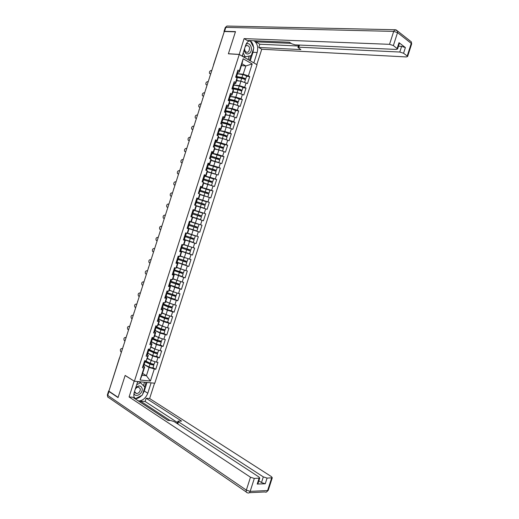 <?xml version="1.0" encoding="UTF-8"?>
<svg xmlns="http://www.w3.org/2000/svg" width="519" height="519" viewBox="0 0 519 519"><rect width="100%" height="100%" fill="white"/><g stroke="black" fill="none" stroke-linecap="round" stroke-linejoin="round"><path stroke-width="0.78" d="M154.811 383.217L257.041 64.732L239.265 54.482L134.389 381.238L154.811 383.217M241.4 65.602L245.831 65.952L252.202 63.941L243.177 58.77L239.298 70.856L237.923 70.097L235.645 77.182L237.027 77.928L237.073 79.102L235.626 83.604L234.465 83.481M252.202 63.941L248.374 75.878L249.71 76.617L246.544 76.325M236.541 80.75L240.939 81.191L247.472 83.578L249.71 76.617M246.136 82.858L244.696 87.335L246.038 88.055L242.892 87.705C242.412 87.121 241.179 86.582 239.194 86.102L233.939 85.116M232.888 92.129L237.267 92.648L243.807 95.016L246.038 88.055M242.457 94.309L241.017 98.792L242.367 99.486L239.227 99.09L235.522 97.54L230.287 96.495M229.236 103.515L233.589 104.105L240.135 106.447L242.367 99.486M238.779 105.766L237.339 110.249L238.701 110.923L235.555 110.469M225.583 114.9L229.911 115.555L236.463 117.884L238.701 110.923M235.101 117.223L233.667 121.706L235.029 122.354L231.876 121.842M221.924 126.279L226.232 127.012L232.791 129.315L235.029 122.354M231.422 128.68L229.988 133.156L231.357 133.785L228.178 133.214M218.272 137.665L222.56 138.469L229.126 140.746L231.357 133.785M227.75 140.136L226.31 144.613L227.692 145.216L224.455 144.58M214.619 149.044L218.882 149.92L225.454 152.184L227.692 145.216M224.072 151.587L222.632 156.07L224.02 156.654L220.698 155.94M210.967 160.423L221.782 163.615L224.02 156.654M220.393 163.044L218.96 167.52L220.348 168.085L216.858 167.267M207.315 171.808L218.116 175.046L220.348 168.085M216.721 174.494L215.281 178.971L216.683 179.516L212.855 178.555M203.662 183.188L214.444 186.477L216.683 179.516M213.043 185.951L211.603 190.428L213.011 190.947L208.437 189.714M200.01 194.567L210.779 197.908L213.011 190.947M209.365 197.402L207.931 201.878L209.345 202.378L201.08 199.997M196.357 205.946L207.107 209.332L209.345 202.378M205.693 208.852L204.252 213.328L205.673 213.802L193.801 210.163L192.893 213.004L192.127 212.777M192.705 217.325L203.442 220.763L205.673 213.802M202.014 220.303L200.581 224.779L202.008 225.233L199.77 232.194L188.008 228.217M187.216 228.081L199.77 232.194M198.336 231.753L196.902 236.236L198.336 236.664L196.104 243.625L189.383 241.225M184.323 239.694L196.104 243.625M194.664 243.203L193.224 247.686L194.67 248.088L192.432 255.05L188.15 253.434M180.677 251.053L192.432 255.05M190.986 254.654L189.552 259.13L190.998 259.519L188.767 266.481L185.166 265.047M177.031 262.413L188.767 266.481M187.314 266.104L185.873 270.581L187.333 270.944L185.095 277.905L181.819 276.536M173.385 273.773L185.095 277.905M183.635 277.555L182.201 282.031L183.661 282.375L181.429 289.33L178.335 287.98M169.739 285.126L174.773 287.338L181.429 289.33M179.963 289.005L178.523 293.482L179.996 293.799L177.764 300.761L174.78 299.392M166.099 296.485L171.101 298.782L177.764 300.761M176.291 300.449L174.851 304.925L176.33 305.224L174.092 312.185L171.186 310.79M162.453 307.838L167.423 310.232L174.092 312.185M172.613 311.9L171.179 316.376L172.658 316.655L170.427 323.609L167.572 322.182M158.808 319.198L163.751 321.683L170.427 323.609M168.941 323.35L167.501 327.826L168.993 328.079L166.761 335.034L163.946 333.568M155.162 330.551L160.079 333.127L166.761 335.034M165.263 334.794L163.829 339.27L165.327 339.504L163.096 346.458L160.313 344.947M151.516 341.904L156.401 344.571L163.096 346.458M161.591 346.238L160.157 350.714L161.662 350.928L159.424 357.883L156.673 356.326C155.94 356.534 154.623 356.248 152.729 355.483L147.889 353.218M147.876 353.264L152.729 356.021L159.424 357.883M157.919 357.688L156.478 362.165L157.99 362.346L155.758 369.307L153.021 367.699C152.268 367.958 150.951 367.686 149.063 366.907L144.237 364.591M144.23 364.617L149.057 367.465L155.758 369.307M154.24 369.132L150.419 381.056L140.065 380.025L143.938 367.952L144.678 366.959L143.672 366.356M237.027 77.928L235.574 82.469L234.186 81.73L231.915 88.807L233.303 89.534L231.85 94.075L230.455 93.355L228.185 100.439L229.58 101.14L228.12 105.681L226.725 104.987L224.448 112.065L225.856 112.746L224.396 117.288L222.988 116.613L220.718 123.697L222.126 124.352L220.672 128.887L219.258 128.245L216.987 135.323L218.402 135.959L216.948 140.493L215.528 139.87L213.257 146.948L214.678 147.558L213.225 152.099L211.797 151.496L209.52 158.574L210.954 159.164L209.501 163.699L208.067 163.122L205.79 170.2L207.23 170.77L205.777 175.305L204.33 174.747L202.06 181.825L203.506 182.37L202.053 186.905L200.6 186.373L198.329 193.451L199.783 193.97L198.329 198.511L196.87 197.999L194.599 205.076L196.059 205.576L194.606 210.111L193.139 209.624L190.869 216.702L192.335 217.176L190.882 221.71L189.409 221.25L187.138 228.328L188.611 228.775L187.158 233.31L185.679 232.869L183.408 239.947L184.887 240.375L183.434 244.916L181.948 244.494L179.678 251.572L181.163 251.975L179.71 256.516L178.218 256.114L175.947 263.191L177.44 263.574L175.986 268.109L174.488 267.739L172.217 274.817L173.716 275.174L172.263 279.709L170.757 279.358L168.487 286.436L169.998 286.773L168.539 291.308L167.027 290.977L164.757 298.055L166.275 298.373L164.815 302.908L163.297 302.603L161.026 309.674L162.551 309.973L161.098 314.508L159.567 314.222L157.296 321.293L158.827 321.566L157.374 326.101L155.836 325.841L153.566 332.919L155.11 333.166L153.65 337.7L152.106 337.46L149.835 344.532L151.386 344.759L149.933 349.293L148.376 349.079L146.105 356.151L147.662 356.352L146.209 360.887L144.652 360.699L142.381 367.77L143.938 367.952M233.952 85.071L239.506 85.667L240.939 81.191M239.506 85.667L244.696 87.335M235.574 82.469L235.626 83.604M230.306 96.437L235.827 97.124L237.267 92.648M233.303 89.534L233.375 90.624L231.928 95.126L230.773 94.983M235.827 97.124L241.017 98.792M231.85 94.075L231.928 95.126M226.66 107.803L232.149 108.581L233.589 104.105M229.58 101.14L229.677 102.139L228.23 106.642L227.082 106.486M232.149 108.581L237.339 110.249M228.12 105.681L228.23 106.642M223.008 119.169L228.47 120.038L229.911 115.555M225.856 112.746L225.979 113.661L224.532 118.163L223.391 117.982M228.47 120.038L233.667 121.706M224.396 117.288L224.532 118.163M219.362 130.529L224.798 131.495L226.232 127.012M222.126 124.352L222.281 125.176L220.834 129.679L219.699 129.484M224.798 131.495L229.988 133.156M220.672 128.887L220.834 129.679M215.716 141.895L221.12 142.946L222.56 138.469M218.402 135.959L218.583 136.698L217.137 141.2L216.008 140.98M221.12 142.946L226.31 144.613M216.948 140.493L217.137 141.2M212.07 153.254L217.442 154.403L218.882 149.92M214.678 147.558L214.885 148.213L213.445 152.716L212.303 152.528M217.442 154.403L222.632 156.07M213.225 152.099L213.445 152.716M208.424 164.614L213.77 165.853L215.203 161.377M210.954 159.164L211.194 159.729L209.747 164.231L208.534 163.952M213.77 165.853L218.96 167.52M209.501 163.699L209.747 164.231M204.778 175.98L210.091 177.31L211.531 172.827M207.23 170.77L207.496 171.244L206.049 175.753L204.616 175.396M210.091 177.31L215.281 178.971M205.777 175.305L206.049 175.753M201.132 187.34L206.413 188.76L207.853 184.284M203.506 182.37L203.798 182.766L202.352 187.268L200.477 186.762L201.21 187.087L200.295 189.935L199.51 189.785M206.413 188.76L211.603 190.428M202.053 186.905L202.352 187.268M197.48 198.699L202.741 200.211L204.175 195.734M199.783 193.97L200.1 194.281L198.654 198.783L196.792 198.245M202.741 200.211L207.931 201.878M198.329 198.511L198.654 198.783M193.074 209.825L199.062 211.668L200.503 207.185M196.059 205.576L196.409 205.796L194.962 210.299L193.107 209.728M199.062 211.668L204.252 213.328M194.606 210.111L194.962 210.299M191.277 221.775L195.391 223.118L196.824 218.635M192.335 217.176L192.711 217.305L191.264 221.808L190.882 221.71M195.391 223.118L200.581 224.779M187.625 233.154L191.712 234.569L193.152 230.092M188.611 228.775L187.177 228.198M189.013 228.821L187.567 233.323L187.158 233.31M191.712 234.569L196.902 236.236M183.973 244.533L188.034 246.019L189.474 241.543M184.887 240.375L183.492 239.681M185.322 240.336L183.875 244.838L183.434 244.916M188.034 246.019L193.224 247.686M180.32 255.906L184.362 257.469L185.802 252.987M181.163 251.975L181.624 251.851L179.808 251.164L180.599 251.306M181.624 251.851L180.177 256.354L179.71 256.516M184.362 257.469L189.552 259.13M176.668 267.285L180.69 268.913L182.124 264.437M177.44 263.574L177.926 263.36L176.603 262.835M177.926 263.36L176.486 267.862L175.986 268.109M180.69 268.913L185.873 270.581M173.015 278.664L177.011 280.364L178.452 275.887M173.716 275.174L174.235 274.875L173.099 274.402M174.235 274.875L172.788 279.378L172.263 279.709M177.011 280.364L182.201 282.031M169.369 290.037L173.34 291.814L174.773 287.338M169.998 286.773L170.537 286.384L169.486 285.924M170.537 286.384L169.097 290.887L168.539 291.308M173.34 291.814L178.523 293.482M165.717 301.416L169.661 303.258L171.101 298.782M166.275 298.373L166.846 297.9L165.801 297.413M166.846 297.9L165.399 302.402L164.815 302.908M169.661 303.258L174.851 304.925M162.064 312.788L165.989 314.709L167.423 310.232M162.551 309.973L163.148 309.408L162.11 308.909M163.148 309.408L161.707 313.911L161.098 314.508M165.989 314.709L171.179 316.376M158.412 324.161L162.317 326.159L163.751 321.683M158.827 321.566L159.456 320.917L158.425 320.398M159.456 320.917L158.01 325.419L157.374 326.101M162.317 326.159L167.501 327.826M154.759 335.54L158.639 337.603L160.079 333.127M155.11 333.166L155.758 332.426L154.733 331.888M155.758 332.426L154.318 336.928L153.65 337.7M158.639 337.603L163.829 339.27M151.113 346.913L154.967 349.047L156.401 344.571M151.386 344.759L152.067 343.941L151.048 343.377M152.067 343.941L149.933 349.293M154.967 349.047L160.157 350.714M147.461 358.285L151.295 360.497L152.729 356.021M147.662 356.352L148.369 355.45L147.357 354.866M148.369 355.45L146.209 360.887M151.295 360.497L156.478 362.165M109.035 390.703L119.448 357.851M142.608 373.414L146.403 375.717L149.057 367.465M144.678 366.959L142.011 375.256L146.403 375.717L150.419 381.056M140.065 380.025L142.011 375.256M134.389 381.238L125.15 375.432L118.105 397.372L108.893 391.157L224.312 31.503L235.425 31.834L228.373 53.801L239.265 54.482M213.504 64.765L224.163 31.951M237.598 73.711L243.184 74.211L245.831 65.952L241.99 63.779L239.324 72.083L238.156 71.985M243.184 74.211L248.374 75.878M239.298 70.856L239.324 72.083M243.177 58.77L241.99 63.779M122.101 348.56L121.842 348.528C120.343 348.82 119.973 349.871 120.739 351.681L121.427 352.096M143.633 363.864L144.503 363.767L143.886 363.066M142.719 366.712L143.614 366.524M143.919 362.976L144.814 362.794M121.842 348.528L122.452 348.885M145.216 361.542L150.581 364.098L152.969 364.598L151.924 363.819M152.923 364.053L153.916 364.902C153.176 365.136 151.859 364.863 149.965 364.085L145.138 361.782M154.227 363.942L154.195 364.027C153.455 364.26 152.145 363.981 150.251 363.209L145.417 360.913M153.06 361.062L151.743 360.64M150.906 360.27L147.364 358.597M147.435 358.363L148.311 358.778M153.04 367.627L153.916 364.902M134.019 393.311C135.193 398.294 143.108 393.655 142.161 388.608C141.077 385.422 138.943 385.104 135.757 387.661M134.687 391.002L134.7 391.8L136.529 393.629C138.956 393.22 140.234 391.657 140.351 388.932L138.495 387.09C137.198 387.116 136.114 387.849 135.238 389.282M137.464 382.347L138.82 381.673L140.597 382.769L144.859 387.232L142.336 395.108L135.511 398.624L134.077 397.171M134.291 397.826L135.511 398.624M136.698 384.728L140.597 382.769M244.125 50.032C245.228 53.963 247.148 54.943 249.892 52.983C253.603 49.415 249.86 41.046 246.006 44.413M244.644 48.403C244.67 51.264 245.695 52.549 247.732 52.263L248.601 51.66C250.327 47.923 249.639 45.854 246.531 45.451L245.202 46.684M248.316 41.299L250.314 40.956L253.817 47.78L251.287 55.663L245.215 56.831L243.139 56.694L242.418 55.338M245.215 56.831L243.184 52.97M248.88 40.891L250.314 40.956M151.107 382.86L147.785 393.214C145.807 398.151 142.706 400.733 138.489 400.966L138.352 400.953M137.717 381.562L134.337 392.092C133.584 394.563 133.675 396.691 134.603 398.488M109.003 390.801L108.633 390.95L108.984 391.488L118.034 397.593L125.124 375.509L134.311 381.193M134.142 381.173L129.075 396.951L132.689 397.23L167.948 420.409L170.842 420.559L174.176 421.629L258.968 476.993L259.727 478.116L257.891 483.844L257.216 484.058L265.254 483.766L261.492 482.56L258.858 480.821M140.234 402.186L140.565 401.155L145.132 401.485L146.163 398.268L149.621 398.534L271.489 476.676L272.274 477.785L267.077 478.096L265.254 483.766M154.545 383.197L149.621 398.534M129.075 396.951L250.489 477.214L254.316 478.447L259.727 478.116M261.492 482.56L263.315 476.883L178.484 421.843L177.978 421.123L181.598 421.104L146.163 398.268M263.315 476.883L267.077 478.096M170.115 420.52L140.565 401.155M177.517 422.57L145.132 401.485M147.007 382.464L144.269 390.989L147.785 393.214M134.862 398.663L134.998 398.67C137.379 398.748 139.617 397.664 141.706 395.433M142.582 394.343L144.269 390.989M144.6 386.96L146.073 382.373M134.33 397.924L135.251 398.456M143.406 385.708L144.529 382.224M239.175 54.476L244.092 38.601L389.535 44.329L393.694 31.399L225.836 27.371L224.578 31.289L235.496 31.614L228.399 53.729L239.025 54.391M242.159 56.156L245.545 45.607C246.369 43.168 247.673 41.488 249.464 40.56M253.57 48.546L252.993 52.263L257.152 52.503C258.423 47.287 257.379 43.369 254.031 40.754M257.152 52.503L253.823 62.87M256.814 64.596L261.745 49.24L258.773 47.45L300.877 49.597L297.945 47.482L298.769 47.19L399.799 52.036L401.622 46.36L405.384 47.566L399.007 42.668L399.358 43.447M256.217 40.845L255.893 41.844L259.805 44.225L258.773 47.45M261.745 49.24L406.332 56.947L407.61 56.506L407.207 55.994L411.256 43.388L397.528 32.626L393.376 45.562L397.586 48.961L396.321 49.428L295.136 44.868L291.795 43.797L289.355 42.234L247.193 40.469L244.092 38.601M407.207 55.994L403.561 53.243L399.799 52.036M393.376 45.562L389.535 44.329M224.578 31.289L223.981 31.516L224.195 31.854M255.893 41.844L291.133 43.369M398.469 46.23L401.622 46.36M259.805 44.225L298.412 46.016M253.499 47.158C253.097 44.083 251.884 41.89 249.86 40.579M252.993 52.263L250.249 60.814M249.438 60.347L250.917 55.734M250.002 40.943L248.977 40.832M248.088 59.568L249.217 56.065M126.104 337.512L125.403 337.408C123.918 337.707 123.541 338.758 124.281 340.555L124.995 340.97M125.702 337.454L126.111 337.493M147.344 352.31L148.2 352.245L147.578 351.577M146.429 355.158L147.312 355.002M147.63 351.421L148.512 351.279M125.403 337.408L126.026 337.759M129.666 326.412L128.972 326.295C127.492 326.594 127.11 327.638 127.83 329.422L128.569 329.844M129.302 326.347L129.672 326.393M151.048 340.756L151.898 340.717L151.263 340.088M150.134 343.604L151.01 343.487M151.334 339.867L152.21 339.757M128.972 326.295L129.594 326.633M133.234 315.305L132.54 315.182C131.067 315.487 130.678 316.519 131.372 318.29L132.137 318.711M132.909 315.247L133.24 315.286M154.759 329.202L155.603 329.189L154.954 328.592M153.845 332.05L154.707 331.965M155.045 328.313L155.908 328.235M132.54 315.182L133.169 315.507M136.795 304.199L136.108 304.063C134.642 304.374 134.246 305.406 134.921 307.164L135.712 307.585M158.47 317.647L159.301 317.66L158.639 317.103M157.549 320.495L158.405 320.444M158.749 316.759L159.605 316.713M136.108 304.063L136.737 304.374M140.117 293.04L139.676 292.943C138.216 293.261 137.814 294.286 138.469 296.031L139.28 296.459M162.175 306.093L162.998 306.132L162.33 305.613M161.26 308.941L162.103 308.922M162.46 305.204L163.303 305.191M139.676 292.943L140.312 293.248M148.856 350.195L154.24 352.693L156.628 353.205L155.285 352.297M156.362 352.583L157.575 353.517C156.842 353.711 155.531 353.426 153.637 352.667L148.784 350.416M157.88 352.557L157.854 352.641C157.127 352.836 155.81 352.55 153.916 351.785L149.07 349.54M157.017 349.709L155.142 349.105M154.792 348.95L151.016 347.217M151.081 347.003L152.184 347.503M156.699 356.242L157.575 353.517M158.606 340.756L160.287 341.813L157.906 341.281L152.502 338.842M159.729 341.087L161.227 342.125L157.302 341.243L152.437 339.043M161.532 341.178L157.581 340.36L152.716 338.174M160.935 338.343L154.668 335.832M154.727 335.637L156.102 336.247M160.352 344.863L160.326 344.934C159.605 345.109 158.295 344.817 156.394 344.058L151.535 341.852M164.004 333.477L164.886 330.733L163.024 329.559M162.181 329.293L163.939 330.421L161.565 329.87L156.141 327.495M165.191 329.792L161.253 328.936L156.368 326.801M164.841 326.97L158.321 324.453M158.379 324.278L160.073 325.011M164.886 330.733L160.968 329.818L156.083 327.677M163.985 333.542L160.066 332.634L155.187 330.48M167.656 322.091L168.545 319.341L166.567 318.095M165.795 317.849L167.598 319.029L165.23 318.458L159.787 316.142M168.844 318.407L164.919 317.511L160.014 315.429M168.746 315.597L161.973 313.067M162.025 312.912L164.134 313.8M168.545 319.341L164.633 318.394L159.735 316.305M167.637 322.15L163.732 321.209L158.833 319.114M171.315 310.706L172.198 307.949L170.174 306.645M169.428 306.405L171.251 307.637L168.889 307.047L163.433 304.789M172.496 307.021L168.584 306.087L163.667 304.063M172.652 304.225L165.626 301.688M165.671 301.545L168.305 302.629M172.198 307.949L168.305 306.969L163.388 304.932M171.296 310.758L167.397 309.785L162.486 307.741M143.724 281.934L143.244 281.83C141.791 282.148 141.382 283.166 142.011 284.899L142.855 285.327M165.885 294.539L166.703 294.604L166.022 294.117M164.971 297.387L165.801 297.4M166.171 293.65L167.001 293.67M143.244 281.83L143.88 282.115M174.968 299.32L175.857 296.557L173.8 295.201M173.074 294.967L174.909 296.245L167.073 293.436M176.155 295.635L167.313 292.69M176.564 292.852L169.278 290.303M169.317 290.186L172.645 291.503M173.8 291.963L175.227 292.418M175.857 296.557L167.034 293.566M174.955 299.366L166.132 296.368M147.493 270.873L146.812 270.71C145.365 271.028 144.95 272.047 145.56 273.766L146.423 274.201M169.596 282.978L170.401 283.076L169.707 282.628M168.681 285.833L169.499 285.878M169.882 282.089L170.699 282.148M146.812 270.71L147.454 270.989M178.627 287.935L179.516 285.158L177.453 283.763M176.732 283.53L176.817 284.01L178.568 284.853L170.719 282.083M179.808 284.243L170.965 281.317M180.463 281.473L172.937 278.924M172.97 278.82L179.366 281.123M179.516 285.158L170.68 282.187L171.536 279.54M178.614 287.974L169.784 284.996M150.938 259.734L150.38 259.591C148.94 259.915 148.518 260.934 149.109 262.633L149.997 263.068M173.301 271.424L174.105 271.547L173.398 271.132M172.386 274.279L173.197 274.356M180.404 272.099L180.45 272.65L183.168 273.766L174.397 270.626M150.38 259.591L151.023 259.857M181.183 272.832L181.112 272.332M180.45 272.65L174.144 270.652M183.46 272.858L174.618 269.945M184.323 270.081L176.59 267.538M176.616 267.454L183.363 269.776M182.279 276.543L173.437 273.623M154.545 248.633L153.948 248.478C152.521 248.802 152.086 249.814 152.657 251.501L153.566 251.942M177.011 259.87L177.803 260.013L177.083 259.636M176.097 262.718L176.901 262.835M177.297 258.975L178.095 259.104M178.212 256.127L178.679 256.237M153.948 248.478L154.597 248.731M185.932 265.157L186.827 262.374L184.816 261.485L184.79 260.901M184.089 260.674L184.089 261.297L185.88 262.069L177.258 259.104M187.119 261.472L178.264 258.572M187.975 258.624L180.242 256.152M180.262 256.088L186.95 258.3M186.827 262.374L177.232 259.176M185.925 265.183L177.083 262.251M158.146 237.533L157.517 237.358C156.096 237.689 155.655 238.695 156.206 240.368L157.14 240.81M180.722 248.309L181.501 248.484L180.774 248.147M181.008 247.42L181.793 247.576M181.922 244.566L182.597 244.676M157.517 237.358L158.172 237.598M189.591 253.772L190.486 250.975L188.449 250.139L188.481 249.47M187.781 249.25L187.729 249.937L189.539 250.671L180.897 247.758M183.908 244.721L189.033 246.337M190.369 246.765L183.895 244.767M191.667 247.291L190.765 250.1L181.916 247.2M190.486 250.975L180.884 247.81M189.584 253.791L180.735 250.878M161.753 226.433L161.085 226.239C159.67 226.576 159.229 227.575 159.755 229.236L160.708 229.677M184.433 236.748L185.205 236.949L184.466 236.651M183.518 239.603L184.297 239.784M184.719 235.86L185.491 236.054M185.633 233.012L186.405 233.219L185.659 232.927M161.085 226.239L161.74 226.466M193.243 242.379L194.145 239.583L192.082 238.792L192.199 238.052M191.498 237.832L191.368 238.578L193.198 239.278L184.543 236.411M187.45 233.323L194.378 235.587L187.599 233.226M187.612 233.2L195.326 235.892L187.365 233.316M195.326 235.892L194.424 238.708L185.568 235.827M194.145 239.583L184.53 236.443M193.243 242.392L184.388 239.506M164.653 215.119L165.314 215.333L164.653 215.119C163.245 215.463 162.797 216.455 163.303 218.103L164.283 218.544M188.144 225.194L188.903 225.421L188.15 225.155M187.223 228.049L187.995 228.269L188.903 225.421M188.429 224.305L189.195 224.532M189.344 221.451L190.103 221.691L189.351 221.431M188.034 228.133L196.896 231L197.804 228.185L195.721 227.445L195.948 226.647M195.241 226.42L195.008 227.225L196.857 227.88L188.183 225.064M197.681 224.072L189.357 221.399L197.681 224.072M198.083 227.303L189.221 224.448M197.804 228.185L188.176 225.077M168.889 204.201L168.221 203.993C166.82 204.35 166.365 205.342 166.852 206.971L167.189 207.204M191.848 213.633L192.607 213.893L191.693 216.734L190.934 216.494L191.693 216.734M192.134 212.745L192.893 213.004M193.055 209.89L193.808 210.156M199.354 216.099L199.737 215.294L201.742 215.91L192.108 212.835M192.108 212.842L200.795 215.606L199.03 215.061L198.647 215.872L199.192 216.047M199.251 219.187L190.921 216.533L199.251 219.18M190.921 216.54L200.555 219.602L190.927 216.514M201.742 215.91L202.644 213.101L193.769 210.266M200.555 219.602L201.456 216.786L192.588 213.951M172.457 193.068L171.789 192.873C170.401 193.23 169.94 194.223 170.407 195.838L171.419 196.312M195.559 202.073L196.305 202.365M194.644 204.927L195.397 205.2L194.625 204.999M195.845 201.184L196.591 201.469L195.819 201.281M196.759 198.336L197.505 198.634M171.426 196.279L170.757 196.085M202.935 204.635L203.377 203.954L205.401 204.518L195.754 201.469M195.747 201.495L204.454 204.214L202.676 203.708L202.235 204.408M196.227 205.68L203.266 207.905L196.383 205.855M196.377 205.881L204.214 208.203L196.15 205.634M206.296 201.716L197.421 198.894M204.214 208.203L205.115 205.394L196.24 202.572M176.032 181.935L175.357 181.754C173.975 182.117 173.508 183.103 173.956 184.706L174.955 185.186M199.27 190.518L200.01 190.823L198.848 193.639M198.355 193.366L199.095 193.671M199.556 189.623L200.295 189.935M175 185.147L174.332 184.965M206.556 193.185L207.023 192.607L209.06 193.12L199.406 190.103M199.387 190.149L208.113 192.815L206.315 192.354L205.855 192.958M200.075 194.372L204.81 195.935M206.147 196.37L200.087 194.333M209.06 193.12L209.961 190.304L201.074 187.515M207.872 196.811L208.774 193.996L199.893 191.2M179.606 170.803L178.925 170.634C177.55 171.004 177.076 171.984 177.511 173.573L178.484 174.06M202.981 178.958L203.708 179.315M202.066 181.806L202.65 182.052M203.266 178.069L203.999 178.4L203.195 178.283M204.181 175.214L204.901 175.584M178.575 174.014L177.9 173.839M210.201 181.741L210.662 181.267L212.719 181.721L203.052 178.731M203.033 178.802L211.765 181.416L209.961 181.001L209.501 181.514M213.614 178.932L204.726 176.142M212.427 182.623L203.539 179.827M211.415 185.426L203.74 182.941M203.72 183.006L210.338 185.082M183.181 159.67L182.5 159.508C181.125 159.884 180.651 160.864 181.06 162.441L182.007 162.927M206.692 167.397L207.405 167.786M206.977 166.508L207.697 166.871L206.886 166.787M207.892 163.654L208.606 164.056M182.15 162.882L181.468 162.719M213.86 170.297L214.302 169.921L216.378 170.323L206.705 167.365M207.075 167.559L215.424 170.018L213.607 169.642L213.153 170.076M217.266 167.54L208.372 164.763M216.086 171.231L207.191 168.448M216.092 171.199L215.19 174.008L207.392 171.555M207.373 171.633L214.23 173.696M186.749 148.538L186.068 148.389C184.706 148.771 184.219 149.744 184.615 151.314L185.536 151.801M210.403 155.836L211.103 156.258M210.688 154.941L211.402 155.337L210.578 155.291M211.603 152.093L212.316 152.489L211.402 155.337M185.718 151.749L185.036 151.593M217.539 158.866L220.037 158.924L211.084 156.187M211.09 156.297L219.083 158.619L217.253 158.289L216.825 158.639M220.925 156.148L212.024 153.39M219.738 159.839L210.844 157.069M218.687 162.492L211.051 160.17M211.019 160.267L217.636 162.155M190.324 137.399L189.636 137.263C188.28 137.652 187.794 138.625 188.17 140.182L189.065 140.668M214.113 144.269L214.808 144.73M214.399 143.38L215.106 143.802L214.269 143.789M215.314 140.532L216.001 140.999M189.292 140.61L188.605 140.474M221.23 147.435L223.695 147.526L214.775 144.82M214.736 144.944L222.742 147.221L220.504 147.201M224.578 144.756L215.677 142.011M223.397 148.447L214.496 145.696M222.138 150.971L214.704 148.778M214.671 148.895L218.259 149.796M219.265 150.043L220.854 150.555M193.898 126.266L193.204 126.143C191.855 126.539 191.362 127.505 191.725 129.049L192.815 129.633M217.824 132.708L218.505 133.201M218.11 131.82L218.804 132.261L217.961 132.293M219.024 128.965L219.706 129.471M192.867 129.478L192.179 129.348M224.935 136.01L227.354 136.127L223.611 134.661L218.428 133.441M218.382 133.584L224.137 134.934L226.401 135.822L224.195 135.77M228.237 133.364L224.513 131.839L219.329 130.632M227.056 137.055L223.326 135.537L218.149 134.317M225.583 139.436L218.363 137.392M218.317 137.529L221.172 138.21M197.473 115.127L196.772 115.017C195.429 115.419 194.93 116.386 195.28 117.917L196.124 118.403M221.535 121.148L222.203 121.673M221.821 120.259L222.508 120.726L221.652 120.791M222.735 117.404L223.404 117.943M196.442 118.338L195.747 118.228M228.665 124.592L231.013 124.729L227.277 123.224L222.08 122.062M222.028 122.225L227.802 123.516L230.06 124.424L227.899 124.339M231.896 121.971L228.185 120.402L222.982 119.253M230.708 125.663L226.998 124.106L221.801 122.938M229.028 127.908L222.015 126M221.97 126.156L224.266 126.681M201.048 103.995L200.347 103.891C199.011 104.306 198.505 105.266 198.835 106.784L199.951 107.407M225.246 109.587L225.908 110.145M225.531 108.692L226.213 109.191L225.343 109.295M226.446 105.844L227.101 106.414M200.016 107.206L199.315 107.102M232.441 113.187L234.672 113.324L230.949 111.793L225.733 110.683M225.674 110.865L231.468 112.098L233.719 113.025L231.623 112.921M235.555 110.579L231.857 108.971L226.634 107.874M234.367 114.264L230.67 112.675L225.454 111.559M232.473 116.379L225.674 114.608M225.616 114.783L227.484 115.186M204.622 92.856L203.915 92.771C202.585 93.186 202.073 94.147 202.391 95.652L203.519 96.287M228.957 98.02L229.606 98.616M229.242 97.131L229.917 97.656L229.035 97.793M230.164 94.276L230.806 94.88M203.591 96.067L202.884 95.976M229.32 99.505L235.133 100.68L237.378 101.627L235.379 101.503M236.463 101.88L238.331 101.925L234.62 100.362L229.385 99.304M239.207 99.181L238.331 101.925M238.026 102.872L234.335 101.237L229.106 100.18M235.918 104.851L229.327 103.216M229.268 103.411L230.78 103.722M208.197 81.717L207.483 81.645C206.16 82.073 205.647 83.027 205.946 84.519L206.731 84.993M232.668 86.459L233.31 87.082M232.96 85.57L233.615 86.115L232.726 86.29M233.874 82.716L234.504 83.351M207.165 84.934L206.458 84.85M232.966 88.146L238.798 89.255L241.037 90.222L239.363 90.163M240.42 90.566L241.99 90.52C241.51 89.943 240.278 89.411 238.286 88.924L233.037 87.925M242.866 87.789L241.99 90.52M241.685 91.48L241.705 91.402C241.225 90.819 239.992 90.293 238.007 89.806L232.759 88.801M239.35 93.316L237.41 92.693M237.105 92.629L232.986 91.831M232.914 92.038L234.147 92.278M211.765 70.584L211.058 70.519C209.734 70.954 209.215 71.907 209.501 73.387L210.656 74.055M210.643 74.081L210.266 73.854M236.385 74.892L237.008 75.553M236.67 74.003L237.319 74.58L236.417 74.788M237.585 71.148L238.208 71.823M210.74 73.795L210.026 73.73M236.612 76.78L242.464 77.837L244.702 78.823L243.359 78.836M244.313 79.225L245.649 79.122C245.182 78.505 243.949 77.96 241.958 77.493L236.69 76.546M246.525 76.397L246.551 76.306C246.084 75.683 244.858 75.138 242.866 74.671L237.592 73.737M245.338 80.082L245.37 79.997C244.897 79.388 243.664 78.843 241.679 78.369L236.411 77.422M242.756 81.768L241.348 81.321M240.531 81.146L236.645 80.439M236.567 80.666L237.553 80.847M119.539 357.967L119.733 357.364M213.465 65.29L213.646 64.726M152.554 364.656L152.683 364.26M150.251 363.209L151.146 360.413M149.063 366.907L149.965 364.085M257.216 484.058L259.059 478.317M254.316 478.447L250.171 491.357L267.603 490.559L271.645 477.973M108.984 391.488L107.731 395.4L246.337 490.124L250.489 477.214M178.484 421.843L177.79 423.997M250.171 491.357L246.337 490.124C245.928 491.746 246.266 492.615 247.342 492.745L247.427 492.778C248.627 493.368 249.542 492.894 250.171 491.357M268.31 490.131L267.603 490.559C266.987 492.051 266.078 492.512 264.878 491.947L249.302 492.693M246.285 492.018L108.834 397.703C107.79 397.476 107.42 396.711 107.731 395.4L107.381 394.855L108.607 391.041M396.055 29.862L397.606 31.062L394.881 29.745L396.062 29.862M397.158 48.416L399.007 42.668M405.384 47.566L403.561 53.243M299.457 45.062L298.769 47.19M409.809 40.664L411.327 41.857L411.586 44.141M224.013 31.425L225.24 27.604L226.92 26.047L394.881 29.745L393.694 31.399L397.528 32.626L397.606 31.062L411.327 41.857L411.658 43.92L407.61 56.506M225.259 27.52L226.92 26.047L227.964 26.073M156.213 353.251L156.329 352.888M153.916 351.785L154.818 348.969M152.729 355.483L153.637 352.667M159.878 341.846L159.982 341.515M157.581 340.36L158.49 337.545M156.394 344.058L157.302 341.243M163.057 329.584L162.311 329.455M161.253 328.936L162.155 326.12M160.066 332.634L160.968 329.818M166.696 318.244L165.95 318.108M164.919 317.511L165.821 314.696M163.732 321.209L164.633 318.394M170.336 306.904L169.596 306.755M168.584 306.087L169.492 303.271M167.397 309.785L168.305 306.969M173.975 295.564L173.242 295.408M172.25 294.662L173.158 291.84M171.062 298.36L171.971 295.545M177.615 284.224L176.882 284.055M175.922 283.238L176.823 280.416M174.734 286.936L175.636 284.114M181.254 272.884L180.528 272.702M179.587 271.813L180.495 268.991M178.4 275.511L179.302 272.689M184.894 261.537L184.174 261.349M183.252 260.382L184.161 257.56M182.065 264.08L182.973 261.265M188.533 250.197L187.813 249.996M186.924 248.958L187.826 246.136M185.737 252.656L186.639 249.834M192.179 238.857L191.459 238.643M190.59 237.527L191.498 234.711M189.403 241.225L190.311 238.409M195.819 227.51L195.105 227.29M194.262 226.102L195.163 223.28M193.068 229.8L193.976 226.978M199.03 215.061L199.737 215.294M197.927 214.671L198.835 211.849M196.74 218.369L197.642 215.554M202.676 203.708L203.377 203.954M201.593 203.24L202.501 200.425M200.405 206.945L201.314 204.123M206.315 192.354L207.023 192.607M205.264 191.816L206.173 188.994M204.077 195.514L204.979 192.692M209.961 181.001L210.662 181.267M208.93 180.385L209.838 177.563M207.743 184.083L208.651 181.261M213.607 169.642L214.302 169.921M212.602 168.954L213.51 166.132M211.415 172.652L212.316 169.83M217.253 158.289L217.948 158.574M216.274 157.523L217.176 154.701M215.08 161.221L215.988 158.399M220.899 146.929L221.587 147.227M219.939 146.092L220.847 143.27M218.752 149.79L219.66 146.968M224.545 135.569L225.227 135.881M223.611 134.661L224.513 131.839M222.424 138.359L223.326 135.537M228.191 124.216L228.873 124.534M227.277 123.224L228.185 120.402M226.089 126.928L226.998 124.106M231.837 112.857L232.512 113.187M230.949 111.793L231.857 108.971M229.761 115.497L230.67 112.675M236.962 101.692L237.066 101.361M234.62 100.362L235.522 97.54M233.433 104.06L234.335 101.237M240.615 90.306L240.732 89.949M238.286 88.924L239.194 86.102M237.099 92.629L238.007 89.806M244.267 78.927L244.397 78.531M241.958 77.493L242.866 74.671M240.777 81.172L241.679 78.369M123.068 346.582L123.042 347.062M123.347 346.102L123.074 346.549M126.681 335.319L126.655 335.793M126.967 334.839L126.694 335.287M130.295 324.051L130.275 324.524M130.58 323.571L130.308 324.018M133.915 312.782L133.889 313.255M134.194 312.308L133.921 312.756M137.529 301.513L137.503 301.987M137.807 301.039L137.535 301.487M141.149 290.244L141.123 290.718M141.428 289.777L141.155 290.225M145.041 278.508L144.736 279.449M148.382 267.7L148.356 268.18M148.655 267.24L148.382 267.687M152.275 255.971L151.97 256.911M155.888 244.702L155.59 245.643M159.508 233.433L159.203 234.374M163.122 222.164L162.823 223.105M166.742 210.896L166.437 211.83M170.355 199.62L170.057 200.561M173.696 188.806L173.67 189.292M173.975 188.352L173.703 188.799M177.589 177.076L177.29 178.017M180.936 166.262L180.904 166.748M181.209 165.808L180.936 166.255M184.55 154.993L184.524 155.473M184.829 154.532L184.556 154.98M188.17 143.718L188.144 144.204M188.442 143.257L188.17 143.705M191.783 132.449L191.758 132.929M192.062 131.982L191.79 132.429M195.404 121.174L195.378 121.66M195.682 120.706L195.41 121.154M199.024 109.905L198.998 110.385M199.302 109.431L199.03 109.879M202.637 98.629L202.611 99.11M202.916 98.156L202.65 98.604M206.257 87.354L206.231 87.834M206.536 86.881L206.264 87.322M209.877 76.079L209.851 76.559M210.156 75.605L209.884 76.046M144.503 363.767L143.588 366.615M145.456 360.796L144.788 362.885M154.195 364.027L154.954 361.672M134.953 392.611L136.529 393.629M246.175 52.172L247.732 52.263M134.998 398.67L138.489 400.966M266.383 492.07L268.239 490.351L272.274 477.785M107.349 394.953L107.77 396.977M177.939 421.253L177.187 423.595M298.73 45.023L297.984 47.352M397.586 48.961L399.429 43.226M148.2 352.245L147.286 355.087M149.18 349.19L148.486 351.357M151.898 340.717L150.99 343.559M152.904 337.584L152.184 339.828M155.603 329.189L154.688 332.03M156.634 325.977L155.882 328.3M159.301 317.66L158.386 320.508M160.358 314.365L159.586 316.772M162.998 306.132L162.09 308.98M164.082 302.759L163.284 305.243M157.854 352.641L158.626 350.228M161.513 341.249L162.304 338.777M160.326 344.934L161.227 342.125M162.265 329.429L162.972 329.546M165.165 329.857L165.976 327.333M165.905 318.076L166.644 318.212M168.824 318.465L169.648 315.883M169.538 306.716L170.277 306.865M172.483 307.073L173.327 304.439M166.703 294.604L165.788 297.452M167.812 291.153L166.988 293.715M173.177 295.363L173.91 295.519M176.136 295.681L176.998 292.988M170.401 283.076L169.486 285.917M176.817 284.01L177.543 284.178M179.795 284.282L180.677 281.545M174.105 271.547L173.19 274.389M175.26 267.934L174.384 270.659M183.454 272.89L184.349 270.094M182.266 276.582L183.168 273.766M177.803 260.013L176.888 262.861M178.99 256.321L178.088 259.13M184.089 261.297L184.816 261.485M187.112 261.498L188.014 258.683M181.501 248.484L180.593 251.332M182.701 244.754L181.786 247.595M187.729 249.937L188.449 250.139M185.205 236.949L184.29 239.797M186.405 233.219L185.491 236.067M191.368 238.578L192.082 238.792M190.103 221.691L189.188 224.532M195.008 227.225L195.721 227.445M198.083 227.309L198.985 224.493M196.312 202.358L195.397 205.2M197.505 198.621L196.591 201.469M205.401 204.518L206.303 201.703M203.714 179.289L202.806 182.111M204.914 175.558L203.999 178.4M212.719 181.721L213.62 178.906M211.531 185.413L212.433 182.597M207.412 167.754L206.536 170.492M208.612 164.023L207.697 166.871M216.378 170.323L217.279 167.507M211.116 156.219L210.266 158.879M220.037 158.924L220.938 156.109M218.869 162.551L219.751 159.8M214.821 144.684L213.99 147.266M216.021 140.954L215.106 143.802M223.695 147.526L224.597 144.71M222.547 151.1L223.41 148.402M218.518 133.149L217.721 135.647M219.719 129.419L218.804 132.261M227.354 136.127L228.256 133.312M226.219 139.643L227.069 137.003M222.223 121.615L221.451 124.035M223.423 117.878L222.508 120.726M231.013 124.729L231.915 121.913M229.898 128.187L230.728 125.604M225.927 110.08L225.175 112.415M227.127 106.343L226.213 109.191M234.672 113.324L235.574 110.515M233.576 116.736L234.387 114.199M229.632 98.545L228.905 100.803M230.832 94.808L229.917 97.656M237.254 105.279L238.046 102.801M233.336 87.004L232.635 89.184M234.53 83.267L233.615 86.115M240.933 93.822L241.705 91.402M237.034 75.469L236.359 77.565M238.234 71.732L237.319 74.58M245.649 79.122L246.551 76.306M244.605 82.365L245.37 79.997"/></g></svg>
